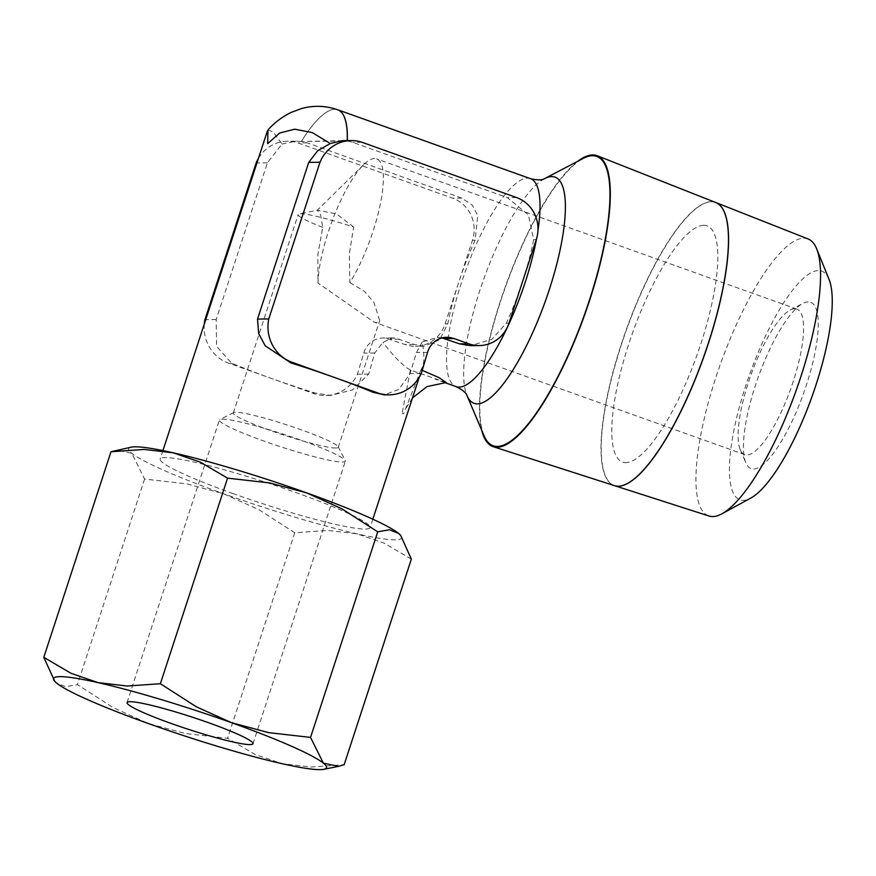 <?xml version="1.0" encoding="UTF-8"?>
<svg xmlns="http://www.w3.org/2000/svg" width="876" height="876" viewBox="0 0 876 876"><rect width="100%" height="100%" fill="white"/><g stroke="black" fill="none" stroke-linecap="round" stroke-linejoin="round"><path stroke-width="0.66" stroke-dasharray="4.38 3.29" d="M403.672 413.658A18.308 1.763 18.1 0 1 403.059 413.735A18.308 1.763 18.1 0 1 402.051 413.68A110.42 10.654 -161.9 0 0 403.672 413.658L420.918 369.913L422.199 370.351M715.747 202.52A150.354 40.964 -70.3 0 0 711.29 201.721M829.035 279.356A121.414 33.08 -70.3 0 0 818.392 270.585A121.414 33.08 -70.3 0 0 745.75 385.834A121.414 33.08 -70.3 0 0 743.297 500.327A121.414 33.08 -70.3 0 0 750.841 498.05M808.121 238.962A147.124 40.088 -70.3 0 0 803.752 238.184A147.124 40.088 -70.3 0 0 717.86 371.468A147.124 40.088 -70.3 0 0 709.056 516.03M614.623 485.687A150.344 40.964 109.7 0 1 623.613 337.961A150.344 40.964 109.7 0 1 711.389 201.754A150.344 40.964 109.7 0 1 715.802 202.531M267.946 129.955L273.126 131.882L282.05 144.036L267.399 162.837L216.186 319.532L216.58 346.338L231.45 363.058L232.644 363.529A110.42 10.654 -161.9 0 0 270.936 378.257A110.42 10.654 -161.9 0 0 314.867 392.93L330.46 395.448L352.404 389.951L368.686 374.052L374.786 352.973L382.921 342.363L392.448 337.895L394.966 338.059L414.009 344.377L424.094 346.162L439.522 339.888L447.811 323.835A110.42 30.08 109.7 0 1 458.805 282.083A110.42 30.08 109.7 0 1 475.131 240.265L477.748 215.485L472.317 205.159L461.816 198.118L307.169 142.832L301.366 141.507L347.312 141.003A110.42 30.08 -70.3 0 0 347.323 140.609M342.494 140.653L301.3 141.496A110.42 30.08 -70.3 0 1 337.742 109.774A110.42 30.08 -70.3 0 0 334.774 109.303A110.42 30.08 -70.3 0 0 301.366 141.507M347.312 141.003L352.754 142.328L507.401 197.626L528.425 214.938L533.626 239.619A110.42 30.08 109.7 0 1 522.633 281.382A110.42 30.08 109.7 0 1 506.306 323.2L491.841 339.319L470.73 345.659M441.964 337.95L437.288 337.402L422.232 341.925C424.214 353.181 424.4 361.35 422.769 366.442L420.918 369.913M216.186 319.532L205.718 319.652M204.283 324.065A37.504 35.894 89.4 0 0 228.428 363.091A37.504 35.894 89.4 0 0 229.83 363.562L312.053 392.963A37.504 35.894 89.4 0 0 313.433 393.488A37.504 35.894 89.4 0 0 325.445 395.503A37.504 35.894 89.4 0 0 357.43 374.183L363.726 353.094A21.21 20.312 -90.6 0 1 382.954 337.994A21.21 20.312 -90.6 0 1 385.703 338.158L404.887 344.476A33.124 31.711 89.4 0 0 415.498 346.261A33.124 31.711 89.4 0 0 445.15 323.868L472.46 240.287A33.124 31.711 89.4 0 0 452.695 198.217L298.048 142.93A35.883 34.35 89.4 0 0 287.317 141.266A35.883 34.35 89.4 0 0 258.453 158.315M314.867 392.93L312.053 392.963M131.345 447.143A143.554 13.852 -161.9 0 0 131.761 453.275A143.554 13.852 -161.9 0 0 223.643 493.768A143.554 13.852 -161.9 0 0 357.025 533.812A143.554 13.852 -161.9 0 0 395.185 539.813A143.554 13.852 -161.9 0 0 400.365 535.072M233.224 493.659A110.42 10.654 18.1 0 1 160.177 459.013A110.42 10.654 18.1 0 1 297.041 492.969A110.42 10.654 18.1 0 1 370.088 527.615A110.42 10.654 18.1 0 1 233.224 493.659M222.34 419.133A66.258 6.395 18.1 0 1 301.508 440.387A66.258 6.395 18.1 0 1 345.232 460.491A66.258 6.395 18.1 0 1 345.341 461.17A66.258 6.395 18.1 0 1 342.396 462.057A66.258 6.395 18.1 0 1 263.216 440.803A66.258 6.395 18.1 0 1 219.394 420.009A66.258 6.395 18.1 0 1 219.876 419.516A66.258 6.395 18.1 0 1 222.34 419.133M335.804 448.03A55.21 5.322 18.1 0 1 276.893 432.788A55.21 5.322 18.1 0 1 233.301 412.99A55.21 5.322 18.1 0 1 233.706 412.585A55.21 5.322 18.1 0 1 235.754 412.257A55.21 5.322 18.1 0 1 292.146 426.645A55.21 5.322 18.1 0 1 338.169 446.727A55.21 5.322 18.1 0 1 338.256 447.297A55.21 5.322 18.1 0 1 335.804 448.03M322.74 227.366A55.21 5.322 18.1 0 1 298.179 214.5A55.21 5.322 18.1 0 1 299.198 213.897A55.21 5.322 18.1 0 1 300.632 213.766A55.21 5.322 18.1 0 1 353.641 227.026L349.338 254.018L349.885 282.663A77.296 21.057 -70.3 0 0 379.801 206.517A77.296 21.057 -70.3 0 0 376.68 158.874A77.296 21.057 -70.3 0 0 374.556 158.523A77.296 21.057 -70.3 0 0 363.606 164.754A77.296 21.057 -70.3 0 0 317.966 283.014L317.911 254.358L322.74 227.366L320.572 214.773L317.32 210.229L336.504 213.919L353.641 227.026M349.885 282.663L364.317 291.16L373.997 302.538L379.691 320.528L376.779 322.664L374.161 322.149L317.966 283.014M794.74 308.746A77.296 21.057 -70.3 0 0 790.185 310.06A77.296 21.057 -70.3 0 0 751.006 374.786A77.296 21.057 -70.3 0 0 740.264 449.673A77.296 21.057 -70.3 0 0 744.819 454.666A77.296 21.057 -70.3 0 0 746.932 455.005A77.296 21.057 -70.3 0 0 791.948 385.309A77.296 21.057 -70.3 0 0 796.864 309.097A77.296 21.057 -70.3 0 0 794.74 308.746M808.165 301.881A88.334 24.068 -70.3 0 0 802.953 303.381A88.334 24.068 -70.3 0 0 758.178 377.348A88.334 24.068 -70.3 0 0 745.903 462.933A88.334 24.068 -70.3 0 0 753.524 469.032A88.334 24.068 -70.3 0 0 806.369 385.177A88.334 24.068 -70.3 0 0 808.165 301.881M446.158 382.527L410.384 370.022L402.051 413.68M410.384 370.022C403.168 366.048 394.014 356.828 382.921 342.363M422.232 341.936L416.505 352.524L410.012 373.603L398.854 389.437L384.246 394.857M411.348 559.129L384.126 543.142L357.025 533.812L327.974 530.429L294.763 532.739L258.847 509.679L223.643 493.768L186.5 483.815L144.595 479.052L131.761 453.275L116.552 450.133M54.454 681.024L56.633 683.105L65.7 686.707L77.406 684.627L113.322 707.688L148.526 723.598L185.668 733.551L227.574 738.315L254.796 754.302L281.897 763.642L310.947 767.026L344.159 764.704M294.763 532.739L227.574 738.315M144.595 479.052L77.406 684.627M301.3 141.496L295.978 141.167L282.05 144.036M361.876 142.23L352.754 142.328M307.169 142.832L298.048 142.93M267.399 162.837L256.942 162.947M427.554 352.404L416.505 352.524M444.033 337.523L440.256 337.567M421.257 373.483L410.012 373.603M368.686 374.063L357.43 374.183M374.786 352.973L363.726 353.094M232.644 363.529L229.83 363.562M394.966 338.059L385.703 338.158M399.346 339.132L390.214 339.231M484.11 435.854A153.639 41.862 109.7 0 1 505.463 287A153.639 41.862 109.7 0 1 583.328 158.348M577.821 161.228A154.483 42.092 -70.3 0 0 505.244 286.923A154.483 42.092 -70.3 0 0 481.68 430.138M703.472 225.274A125.421 34.175 109.7 0 1 700.942 343.534A125.421 34.175 109.7 0 1 625.913 462.583M703.68 225.34A125.421 34.175 -70.3 0 0 628.65 344.399A125.421 34.175 -70.3 0 0 626.11 462.659M711.181 201.688A150.354 40.964 -70.3 0 0 623.416 337.895A150.354 40.964 -70.3 0 0 614.415 485.622M536.517 238.863A110.42 30.08 -70.3 0 0 537.952 230.421M530.462 178.671A110.42 30.08 -70.3 0 0 527.44 178.178A110.42 30.08 -70.3 0 0 461.378 283.003A110.42 30.08 -70.3 0 0 456.122 386.623M544.576 178.638A120.121 32.73 -70.3 0 0 479.796 290.613A120.121 32.73 -70.3 0 0 467.007 395.602M516.522 197.527L507.401 197.626M508.978 323.167L506.306 323.2M536.287 239.597L533.626 239.619M475.131 240.265L472.46 240.287M461.816 198.118L452.695 198.217M414.009 344.377L404.887 344.476M447.811 323.835L445.15 323.868M412.476 397.934L405.949 408.227M162.925 450.592L160.177 459.013M127.042 702.563L219.394 420.009M233.301 412.99L298.179 214.5M233.706 412.585L219.876 419.516M363.606 164.754L317.32 210.229L299.198 213.897M744.819 454.666L374.161 322.149M740.264 449.673L745.903 462.933M790.185 310.06L802.953 303.381M796.864 309.097L376.68 158.874M338.169 446.727L345.232 460.491M338.256 447.297L379.691 320.528M252.989 743.724L345.341 461.17M422.769 366.442L419.188 377.392M372.837 519.205L370.088 527.615M295.978 141.167L287.317 141.266M446.782 337.293L437.288 337.402M330.46 395.448L325.445 395.503M392.448 337.895L382.954 337.994M424.094 346.162L415.498 346.261M444.592 382.505L435.449 379.231"/><path stroke-width="1.31" d="M422.199 370.351L438.799 377.523L446.158 382.527M618.303 486.213A150.354 40.964 -70.3 0 0 705.64 351.254A150.354 40.964 -70.3 0 0 715.747 202.52L597.235 155.753A154.483 42.092 -70.3 0 0 592.658 154.932A154.483 42.092 -70.3 0 0 577.821 161.228M481.68 430.138A154.483 42.092 -70.3 0 0 493.232 446.683A154.483 42.092 -70.3 0 0 497.108 447.253A154.483 42.092 -70.3 0 0 586.854 308.593A154.483 42.092 -70.3 0 0 597.235 155.753M721.901 513.818L750.841 498.05A121.414 33.08 -70.3 0 0 811.997 396.587A121.414 33.08 -70.3 0 0 829.035 279.356L816.651 248.817A147.124 40.088 -70.3 0 0 808.121 238.962L715.845 202.553A150.344 40.964 109.7 0 1 705.738 351.298A150.344 40.964 109.7 0 1 618.401 486.246A150.344 40.964 109.7 0 1 614.623 485.687L709.056 516.03A147.124 40.088 -70.3 0 0 712.757 516.577A147.124 40.088 -70.3 0 0 721.901 513.818A147.124 40.088 -70.3 0 0 795.999 390.871A147.124 40.088 -70.3 0 0 816.651 248.817M592.395 155.731A153.639 41.862 109.7 0 1 589.285 300.61A153.639 41.862 109.7 0 1 497.371 446.453A153.639 41.862 109.7 0 1 484.11 435.854L467.007 395.602A120.121 32.73 -70.3 0 0 477.365 403.88A120.121 32.73 -70.3 0 0 549.23 289.857A120.121 32.73 -70.3 0 0 551.661 176.591A120.121 32.73 -70.3 0 0 544.576 178.638L583.328 158.348A153.639 41.862 109.7 0 1 592.395 155.731M347.323 140.609A110.42 30.08 -70.3 0 0 337.808 109.796A110.42 30.08 -70.3 0 0 337.775 109.785A110.42 30.08 -70.3 0 1 347.257 140.609M444.033 337.523L449.53 337.457A21.21 20.312 -90.6 0 0 446.782 337.293A21.21 20.312 -90.6 0 0 427.554 352.404L421.257 373.483A37.504 35.894 -90.6 0 1 389.272 394.813A37.504 35.894 -90.6 0 1 377.26 392.787A37.504 35.894 -90.6 0 1 375.881 392.262L373.056 392.295A110.42 10.654 -161.9 0 0 334.763 377.567L293.657 362.861A37.504 35.894 -90.6 0 1 292.255 362.39A37.504 35.894 -90.6 0 1 268.757 318.963L257.5 319.083L308.724 162.378L319.981 162.257A35.883 34.35 -90.6 0 1 351.145 140.565A35.883 34.35 -90.6 0 1 361.876 142.23L516.522 197.527A33.124 31.711 -90.6 0 1 536.287 239.597L508.978 323.167A33.124 31.711 -90.6 0 1 479.325 345.56L470.73 345.659L459.593 343.874L441.964 337.95M205.718 319.652L204.929 319.663A37.504 35.894 89.4 0 0 204.283 324.065M375.881 392.262L334.763 377.567A110.42 10.654 -161.9 0 0 290.832 362.894L265.209 345.801L258.65 333.493L257.511 319.083M389.272 394.813L384.246 394.868L373.056 392.295M400.693 535.433L400.365 535.072A143.554 13.852 -161.9 0 0 398.503 533.353L400.693 535.433L411.348 559.129L344.159 764.704L338.585 766.325L323.386 763.182A143.554 13.852 18.1 0 1 323.802 769.314A143.554 13.852 18.1 0 1 320.069 769.643A143.554 13.852 18.1 0 1 281.897 763.642A143.554 13.852 18.1 0 1 148.526 723.598A143.554 13.852 18.1 0 1 56.633 683.105A143.554 13.852 18.1 0 1 54.783 681.386A143.554 13.852 18.1 0 1 59.951 676.644A143.554 13.852 18.1 0 1 98.123 682.645L71.022 673.315L43.8 657.328L54.783 681.386M110.989 451.753L144.19 449.443L173.24 452.815A143.554 13.852 -161.9 0 0 135.079 446.815A143.554 13.852 -161.9 0 0 131.345 447.143L110.989 451.753L43.8 657.328M308.724 162.378L317.747 150.661L330.274 143.511L312.338 132.615L294.73 129.188L279.575 133.075L267.684 143.653L267.946 129.955C274.287 122.804 282.039 116.946 291.182 112.391L301.694 108.493C313.75 105.229 325.762 105.657 337.742 109.774M170.864 723.357A66.258 6.395 18.1 0 1 127.042 702.563A66.258 6.395 18.1 0 1 209.156 722.93A66.258 6.395 18.1 0 1 252.989 743.724A66.258 6.395 18.1 0 1 170.864 723.357M306.622 492.86A143.554 13.852 -161.9 0 0 173.24 452.815L200.352 462.156L227.563 478.143L269.479 482.906L306.622 492.86L341.815 508.77L377.742 531.831L389.448 529.75L398.503 533.353A143.554 13.852 -161.9 0 0 306.622 492.86M160.374 683.718L127.173 686.028L98.123 682.645A143.554 13.852 18.1 0 1 231.505 722.689L196.301 706.779L160.374 683.718L227.563 478.143M323.386 763.182L310.553 737.406L268.647 732.643L231.505 722.689A143.554 13.852 18.1 0 1 323.386 763.182M377.742 531.831L310.553 737.406M330.263 143.511L342.494 140.653L351.145 140.565M258.453 158.315A35.883 34.35 89.4 0 0 256.153 162.958L204.929 319.663M256.942 162.947L256.153 162.958M449.53 337.457L454.042 338.53L444.92 338.629M319.981 162.257L268.757 318.963M454.042 338.53L468.715 343.775L459.593 343.874M293.657 362.861L290.832 362.894M479.325 345.56A33.124 31.711 -90.6 0 1 468.715 343.775M493.232 446.683L614.415 485.622A150.354 40.964 -70.3 0 0 618.204 486.169M467.007 395.602C466.317 392.963 462.692 389.973 456.122 386.623L456.122 386.623A110.42 30.08 -70.3 0 0 459.144 387.115A110.42 30.08 -70.3 0 0 525.206 282.302A110.42 30.08 -70.3 0 0 536.517 238.863M537.952 230.421A110.42 30.08 -70.3 0 0 530.462 178.671L530.462 178.671C537.514 180.259 542.211 180.248 544.576 178.638M446.234 382.527L427.006 386.59L412.476 397.934M530.462 178.671L337.808 109.796M323.802 769.314L338.585 766.325M267.388 130.995L162.925 450.592M419.188 377.392L372.837 519.205M456.122 386.623L444.592 382.505"/></g></svg>
